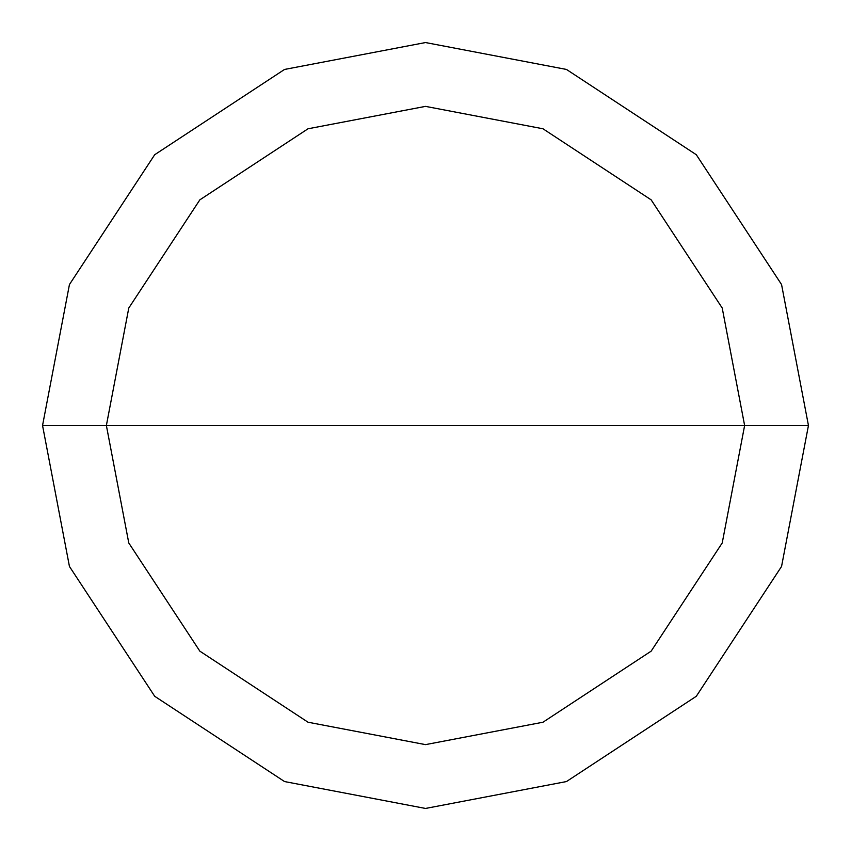 <?xml version="1.0" encoding="UTF-8"?>
<svg xmlns="http://www.w3.org/2000/svg" width="851" height="851" viewBox="0 0 851 851"><rect width="100%" height="100%" fill="white"/><g stroke="black" fill="none" stroke-linecap="round" stroke-linejoin="round"><path stroke-width="1.28" d="M106.375 425.5L128.778 308.03L199.847 199.847L308.03 128.778L425.5 106.375L542.97 128.778L651.153 199.847L722.222 308.03L744.625 425.5L106.375 425.5L128.778 542.97L199.847 651.153L308.03 722.222L425.5 744.625L542.97 722.222L651.153 651.153L722.222 542.97L744.625 425.5L808.45 425.5L781.558 566.458L696.288 696.288L566.458 781.558L425.5 808.45L284.542 781.558L154.712 696.288L69.442 566.458L42.55 425.5L69.442 566.458L154.712 696.288L284.542 781.558L425.5 808.45L566.458 781.558L696.288 696.288L781.558 566.458L808.45 425.5L781.558 284.542L696.288 154.712L566.458 69.442L425.5 42.55L284.542 69.442L154.712 154.712L69.442 284.542L42.55 425.5L744.625 425.5L722.222 542.97L651.153 651.153L542.97 722.222L425.5 744.625L308.03 722.222L199.847 651.153L128.778 542.97L106.375 425.5L42.55 425.5L69.442 284.542L154.712 154.712L284.542 69.442L425.5 42.55L566.458 69.442L696.288 154.712L781.558 284.542L808.45 425.5L744.625 425.5L722.222 308.03L651.153 199.847L542.97 128.778L425.5 106.375L308.03 128.778L199.847 199.847L128.778 308.03L106.375 425.5"/></g></svg>
